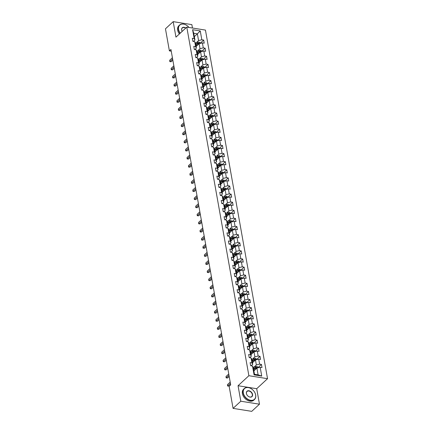 <?xml version="1.0" encoding="UTF-8"?>
<svg xmlns="http://www.w3.org/2000/svg" width="433" height="433" viewBox="0 0 433 433"><rect width="100%" height="100%" fill="white"/><g stroke="black" fill="none" stroke-linecap="round" stroke-linejoin="round"><path stroke-width="0.65" d="M192.463 28.021L191.857 24.621L173.2 21.65L165.46 28.805L169.395 50.899L171.251 51.197M267.54 378.68L205.448 30.088L186.791 27.122L248.883 375.709L267.54 378.68L256.709 388.704L238.053 385.733L240.808 401.223L259.47 404.195L256.709 388.704M259.47 404.195L251.73 411.35L233.073 408.379L240.808 401.223M194.341 36.637L197.372 33.834L193.74 33.254L194.942 40.015L194.163 38.548L192.322 38.256L192.88 41.373L194.72 41.665L195.608 46.656L193.768 46.363L194.325 49.481L196.165 49.773L197.053 54.764L195.213 54.471L195.77 57.589L197.61 57.887L198.498 62.877L196.658 62.579L197.215 65.702L199.056 65.995L199.943 70.985L198.103 70.693L198.655 73.81L200.495 74.103L201.388 79.093L199.548 78.801L200.1 81.918L201.94 82.21L202.833 87.201L200.993 86.909L201.545 90.026L203.386 90.318L204.273 95.309L202.433 95.016L202.99 98.139L204.831 98.432L205.718 103.422L203.878 103.13L204.436 106.247L206.276 106.54L207.163 111.53L205.323 111.238L205.881 114.355L207.721 114.648L208.609 119.638L206.768 119.346L207.326 122.463L209.166 122.756L210.054 127.746L208.213 127.454L208.771 130.577L210.611 130.869L211.499 135.859L209.659 135.561L210.211 138.684L212.056 138.977L212.944 143.967L211.104 143.675L211.656 146.792L213.496 147.085L214.389 152.075L212.549 151.783L213.101 154.9L214.941 155.193L215.829 160.183L213.989 159.891L214.546 163.008L216.386 163.306L217.274 168.296L215.434 167.999L215.991 171.122L217.831 171.414L218.719 176.404L216.879 176.112L217.436 179.23L219.277 179.522L220.164 184.512L218.324 184.22L218.881 187.337L220.722 187.63L221.609 192.62L219.769 192.328L220.327 195.445L222.167 195.743L223.055 200.728L221.214 200.436L221.766 203.559L223.612 203.851L224.5 208.841L222.659 208.549L223.212 211.667L225.052 211.959L225.945 216.949L224.105 216.657L224.657 219.775L226.497 220.067L227.385 225.057L225.544 224.765L226.102 227.882L227.942 228.175L228.83 233.165L226.989 232.873L227.547 235.996L229.387 236.288L230.275 241.278L228.435 240.986L228.992 244.104L230.832 244.396L231.72 249.386L229.88 249.094L230.437 252.212L232.277 252.504L233.165 257.494L231.325 257.202L231.882 260.32L233.723 260.612L234.61 265.602L232.77 265.31L233.322 268.428L235.168 268.725L236.055 273.716L234.215 273.418L234.767 276.541L236.607 276.833L237.501 281.823L235.66 281.531L236.212 284.649L238.053 284.941L238.946 289.931L237.1 289.639L237.657 292.757L239.498 293.049L240.385 298.039L238.545 297.747L239.103 300.865L240.943 301.162L241.831 306.153L239.99 305.855L240.548 308.978L242.388 309.27L243.276 314.261L241.435 313.968L241.993 317.086L243.833 317.378L244.721 322.369L242.881 322.076L243.438 325.194L245.278 325.486L246.166 330.476L244.326 330.184L244.878 333.302L246.723 333.594L247.611 338.584L245.771 338.292L246.323 341.415L248.163 341.707L249.056 346.698L247.216 346.405L247.768 349.523L249.608 349.815L250.501 354.806L248.656 354.513L249.213 357.631L251.053 357.923L251.941 362.914L250.101 362.621L250.658 365.739L252.499 366.031L254.074 374.87L261.738 376.093L258.111 374.837L256.91 368.077L253.879 370.881M194.163 38.548L192.593 29.709L200.257 30.932L201.827 39.766L203.672 40.058L200.268 43.208M261.738 376.093L260.163 367.254L262.003 367.547L261.451 364.429L259.611 364.137L258.718 359.146L260.558 359.439L260.006 356.316L258.165 356.023L257.272 351.033L259.113 351.325L258.561 348.208L256.72 347.916L255.833 342.925L257.673 343.217L257.115 340.1L255.275 339.808L254.388 334.817L256.228 335.11L255.67 331.992L253.83 331.7L252.942 326.709L254.783 327.002L254.225 323.884L252.385 323.586L251.497 318.596L253.337 318.894L252.78 315.771L250.94 315.478L250.052 310.488L251.892 310.78L251.335 307.663L249.495 307.37L248.607 302.38L250.447 302.672L249.895 299.555L248.055 299.263L247.162 294.272L249.002 294.564L248.45 291.447L246.61 291.149L245.717 286.159L247.557 286.457L247.005 283.334L245.165 283.041L244.277 278.051L246.117 278.343L245.56 275.226L243.719 274.933L242.832 269.943L244.672 270.235L244.115 267.118L242.274 266.825L241.387 261.835L243.227 262.127L242.669 259.01L240.829 258.718L239.942 253.727L241.782 254.019L241.224 250.896L239.384 250.604L238.496 245.614L240.337 245.906L239.779 242.789L237.939 242.496L237.051 237.506L238.892 237.798L238.339 234.681L236.494 234.388L235.606 229.398L237.446 229.69L236.894 226.573L235.054 226.28L234.161 221.29L236.001 221.582L235.449 218.465L233.609 218.167L232.721 213.177L234.562 213.474L234.004 210.351L232.164 210.059L231.276 205.069L233.116 205.361L232.559 202.243L230.719 201.951L229.831 196.961L231.671 197.253L231.114 194.136L229.274 193.843L228.386 188.853L230.226 189.145L229.669 186.028L227.828 185.73L226.941 180.74L228.781 181.037L228.223 177.914L226.383 177.622L225.496 172.632L227.336 172.924L226.784 169.806L224.938 169.514L224.05 164.524L225.891 164.816L225.339 161.698L223.498 161.406L222.605 156.416L224.446 156.708L223.893 153.591L222.053 153.298L221.166 148.308L223.006 148.6L222.448 145.477L220.608 145.185L219.72 140.195L221.561 140.487L221.003 137.369L219.163 137.077L218.275 132.087L220.116 132.379L219.558 129.261L217.718 128.969L216.83 123.979L218.67 124.271L218.113 121.153L216.273 120.861L215.385 115.871L217.225 116.163L216.668 113.04L214.828 112.748L213.94 107.757L215.78 108.05L215.228 104.932L213.382 104.64L212.495 99.65L214.335 99.942L213.783 96.824L211.943 96.532L211.05 91.542L212.89 91.834L212.338 88.716L210.498 88.424L209.61 83.434L211.45 83.726L210.893 80.608L209.052 80.311L208.165 75.32L210.005 75.618L209.448 72.495L207.607 72.203L206.72 67.212L208.56 67.505L208.002 64.387L206.162 64.095L205.274 59.105L207.115 59.397L206.557 56.279L204.717 55.987L203.829 50.997L205.67 51.289L205.112 48.171L203.272 47.874L202.384 42.883L204.224 43.181L203.672 40.058M233.073 408.379L229.138 386.29L230.686 384.856L170.943 49.47L169.395 50.899M194.72 41.665L195.499 43.132L196.387 48.123L194.834 49.562M196.1 46.51L199.131 43.711L200.019 48.702L197.627 50.915M196.387 48.123L195.608 46.656M202.384 42.883L199.131 43.711M203.272 47.874L200.019 48.702M196.165 49.773L196.945 51.24L197.832 56.23L196.273 57.67M197.545 54.623L200.576 51.819L201.464 56.81L199.066 59.023M197.832 56.23L197.053 54.764M203.829 50.997L200.576 51.819M204.717 55.987L201.464 56.81M197.61 57.887L198.39 59.348L199.277 64.338L197.719 65.784M198.991 62.731L202.016 59.927L202.909 64.918L200.511 67.131M199.277 64.338L198.498 62.877M205.274 59.105L202.016 59.927M206.162 64.095L202.909 64.918M199.056 65.995L199.835 67.461L200.723 72.452L199.164 73.891M200.436 70.839L203.461 68.035L204.354 73.025L201.957 75.245M200.723 72.452L199.943 70.985M206.72 67.212L203.461 68.035M207.607 72.203L204.354 73.025M200.495 74.103L201.275 75.569L202.168 80.56L200.609 81.999M201.881 78.947L204.906 76.148L205.794 81.139L203.402 83.353M202.168 80.56L201.388 79.093M208.165 75.32L204.906 76.148M209.052 80.311L205.794 81.139M201.94 82.21L202.72 83.677L203.613 88.668L202.054 90.107M203.326 87.06L206.352 84.256L207.239 89.247L204.847 91.46M203.613 88.668L202.833 87.201M209.61 83.434L206.352 84.256M210.498 88.424L207.239 89.247M203.386 90.318L204.165 91.785L205.053 96.776L203.499 98.215M204.766 95.168L207.797 92.364L208.684 97.355L206.292 99.568M205.053 96.776L204.273 95.309M211.05 91.542L207.797 92.364M211.943 96.532L208.684 97.355M204.831 98.432L205.61 99.899L206.498 104.889L204.944 106.329M206.211 103.276L209.242 100.472L210.129 105.463L207.737 107.682M206.498 104.889L205.718 103.422M212.495 99.65L209.242 100.472M213.382 104.64L210.129 105.463M206.276 106.54L207.055 108.006L207.943 112.997L206.389 114.436M207.656 111.384L210.687 108.586L211.575 113.576L209.182 115.79M207.943 112.997L207.163 111.53M213.94 107.757L210.687 108.586M214.828 112.748L211.575 113.576M207.721 114.648L208.5 116.114L209.388 121.105L207.829 122.544M209.101 119.497L212.132 116.694L213.02 121.684L210.622 123.898M209.388 121.105L208.609 119.638M215.385 115.871L212.132 116.694M216.273 120.861L213.02 121.684M209.166 122.756L209.945 124.222L210.833 129.213L209.274 130.652M210.546 127.605L213.577 124.801L214.465 129.792L212.067 132.005M210.833 129.213L210.054 127.746M216.83 123.979L213.577 124.801M217.718 128.969L214.465 129.792M210.611 130.869L211.391 132.336L212.278 137.326L210.719 138.766M211.991 135.713L215.017 132.909L215.91 137.9L213.512 140.119M212.278 137.326L211.499 135.859M218.275 132.087L215.017 132.909M219.163 137.077L215.91 137.9M212.056 138.977L212.83 140.444L213.723 145.434L212.165 146.874M213.437 143.821L216.462 141.023L217.35 146.013L214.957 148.227M213.723 145.434L212.944 143.967M219.72 140.195L216.462 141.023M220.608 145.185L217.35 146.013M213.496 147.085L214.275 148.551L215.169 153.542L213.61 154.982M214.882 151.929L217.907 149.131L218.795 154.121L216.403 156.335M215.169 153.542L214.389 152.075M221.166 148.308L217.907 149.131M222.053 153.298L218.795 154.121M214.941 155.193L215.721 156.659L216.608 161.65L215.055 163.089M216.321 160.042L219.352 157.239L220.24 162.229L217.848 164.443M216.608 161.65L215.829 160.183M222.605 156.416L219.352 157.239M223.498 161.406L220.24 162.229M216.386 163.306L217.166 164.767L218.053 169.758L216.5 171.203M217.767 168.15L220.798 165.346L221.685 170.337L219.293 172.556M218.053 169.758L217.274 168.296M224.05 164.524L220.798 165.346M224.938 169.514L221.685 170.337M217.831 171.414L218.611 172.881L219.499 177.871L217.945 179.311M219.212 176.258L222.243 173.454L223.13 178.445L220.738 180.664M219.499 177.871L218.719 176.404M225.496 172.632L222.243 173.454M226.383 177.622L223.13 178.445M219.277 179.522L220.056 180.989L220.944 185.979L219.385 187.419M220.657 184.366L223.688 181.568L224.575 186.558L222.178 188.772M220.944 185.979L220.164 184.512M226.941 180.74L223.688 181.568M227.828 185.73L224.575 186.558M220.722 187.63L221.501 189.097L222.389 194.087L220.83 195.527M222.102 192.479L225.133 189.676L226.021 194.666L223.623 196.88M222.389 194.087L221.609 192.62M228.386 188.853L225.133 189.676M229.274 193.843L226.021 194.666M222.167 195.743L222.946 197.204L223.834 202.195L222.275 203.64M223.547 200.587L226.573 197.784L227.466 202.774L225.068 204.988M223.834 202.195L223.055 200.728M229.831 196.961L226.573 197.784M230.719 201.951L227.466 202.774M223.612 203.851L224.386 205.318L225.279 210.308L223.72 211.748M224.992 208.695L228.018 205.891L228.905 210.882L226.513 213.101M225.279 210.308L224.5 208.841M231.276 205.069L228.018 205.891M232.164 210.059L228.905 210.882M225.052 211.959L225.831 213.426L226.724 218.416L225.165 219.856M226.437 216.803L229.463 214.005L230.351 218.995L227.958 221.209M226.724 218.416L225.945 216.949M232.721 213.177L229.463 214.005M233.609 218.167L230.351 218.995M226.497 220.067L227.276 221.534L228.164 226.524L226.611 227.964M227.877 224.916L230.908 222.113L231.796 227.103L229.403 229.317M228.164 226.524L227.385 225.057M234.161 221.29L230.908 222.113M235.054 226.28L231.796 227.103M227.942 228.175L228.721 229.642L229.609 234.632L228.056 236.072M229.322 233.024L232.353 230.221L233.241 235.211L230.849 237.425M229.609 234.632L228.83 233.165M235.606 229.398L232.353 230.221M236.494 234.388L233.241 235.211M229.387 236.288L230.167 237.755L231.054 242.745L229.501 244.185M230.767 241.132L233.798 238.329L234.686 243.319L232.294 245.538M231.054 242.745L230.275 241.278M237.051 237.506L233.798 238.329M237.939 242.496L234.686 243.319M230.832 244.396L231.612 245.863L232.499 250.853L230.941 252.293M232.212 249.24L235.243 246.442L236.131 251.432L233.733 253.646M232.499 250.853L231.72 249.386M238.496 245.614L235.243 246.442M239.384 250.604L236.131 251.432M232.277 252.504L233.057 253.971L233.944 258.961L232.386 260.401M233.658 257.354L236.689 254.55L237.576 259.54L235.179 261.754M233.944 258.961L233.165 257.494M239.942 253.727L236.689 254.55M240.829 258.718L237.576 259.54M233.723 260.612L234.502 262.079L235.39 267.069L233.831 268.509M235.103 265.461L238.128 262.658L239.021 267.648L236.624 269.862M235.39 267.069L234.61 265.602M241.387 261.835L238.128 262.658M242.274 266.825L239.021 267.648M235.168 268.725L235.942 270.192L236.835 275.182L235.276 276.622M236.548 273.569L239.573 270.766L240.467 275.756L238.069 277.975M236.835 275.182L236.055 273.716M242.832 269.943L239.573 270.766M243.719 274.933L240.467 275.756M236.607 276.833L237.387 278.3L238.28 283.29L236.721 284.73M237.993 281.677L241.019 278.879L241.906 283.869L239.514 286.083M238.28 283.29L237.501 281.823M244.277 278.051L241.019 278.879M245.165 283.041L241.906 283.869M238.053 284.941L238.832 286.408L239.72 291.398L238.166 292.838M239.433 289.785L242.464 286.987L243.351 291.977L240.959 294.191M239.72 291.398L238.946 289.931M245.717 286.159L242.464 286.987M246.61 291.149L243.351 291.977M239.498 293.049L240.277 294.516L241.165 299.506L239.611 300.946M240.878 297.899L243.909 295.095L244.797 300.085L242.404 302.299M241.165 299.506L240.385 298.039M247.162 294.272L243.909 295.095M248.055 299.263L244.797 300.085M240.943 301.162L241.722 302.624L242.61 307.614L241.057 309.059M242.323 306.007L245.354 303.203L246.242 308.193L243.849 310.407M242.61 307.614L241.831 306.153M248.607 302.38L245.354 303.203M249.495 307.37L246.242 308.193M242.388 309.27L243.167 310.737L244.055 315.727L242.496 317.167M243.768 314.114L246.799 311.311L247.687 316.301L245.289 318.52M244.055 315.727L243.276 314.261M250.052 310.488L246.799 311.311M250.94 315.478L247.687 316.301M243.833 317.378L244.613 318.845L245.5 323.835L243.941 325.275M245.213 322.222L248.244 319.424L249.132 324.414L246.734 326.628M245.5 323.835L244.721 322.369M251.497 318.596L248.244 319.424M252.385 323.586L249.132 324.414M245.278 325.486L246.058 326.953L246.945 331.943L245.387 333.383M246.658 330.336L249.684 327.532L250.577 332.522L248.179 334.736M246.945 331.943L246.166 330.476M252.942 326.709L249.684 327.532M253.83 331.7L250.577 332.522M246.723 333.594L247.497 335.061L248.39 340.051L246.832 341.491M248.104 338.444L251.129 335.64L252.022 340.63L249.625 342.844M248.39 340.051L247.611 338.584M254.388 334.817L251.129 335.64M255.275 339.808L252.022 340.63M248.163 341.707L248.943 343.174L249.836 348.164L248.277 349.604M249.549 346.552L252.574 343.748L253.462 348.738L251.07 350.957M249.836 348.164L249.056 346.698M255.833 342.925L252.574 343.748M256.72 347.916L253.462 348.738M249.608 349.815L250.388 351.282L251.275 356.272L249.722 357.712M250.988 354.659L254.019 351.861L254.907 356.852L252.515 359.065M251.275 356.272L250.501 354.806M257.272 351.033L254.019 351.861M258.165 356.023L254.907 356.852M251.053 357.923L251.833 359.39L252.72 364.38L251.167 365.82M252.434 362.773L255.465 359.969L256.352 364.959L253.96 367.173M252.72 364.38L251.941 362.914M258.718 359.146L255.465 359.969M259.611 364.137L256.352 364.959M252.499 366.031L253.278 367.498L254.48 374.258L254.074 374.87M260.163 367.254L256.91 368.077M173.2 21.65L175.955 37.141L186.791 27.122M238.053 385.733L248.883 375.709M254.48 374.258L258.111 374.837M194.942 40.015L193.389 41.454M196.181 42.807L198.574 40.594L197.372 33.834L200.257 30.932M193.74 33.254L192.593 29.709M201.827 39.766L198.574 40.594M261.451 364.429L258.046 367.574M260.006 356.316L256.607 359.466M258.561 348.208L255.161 351.352M257.115 340.1L253.716 343.245M255.67 331.992L252.271 335.137M254.225 323.884L250.826 327.029M252.78 315.771L249.381 318.915M251.335 307.663L247.936 310.807M249.895 299.555L246.491 302.699M248.45 291.447L245.051 294.592M247.005 283.334L243.606 286.484M245.56 275.226L242.161 278.37M244.115 267.118L240.716 270.262M242.669 259.01L239.27 262.154M241.224 250.896L237.825 254.047M239.779 242.789L236.38 245.933M238.339 234.681L234.935 237.825M236.894 226.573L233.495 229.717M235.449 218.465L232.05 221.609M234.004 210.351L230.605 213.496M232.559 202.243L229.16 205.388M231.114 194.136L227.715 197.28M229.669 186.028L226.27 189.172M228.223 177.914L224.824 181.059M226.784 169.806L223.379 172.951M225.339 161.698L221.94 164.843M223.893 153.591L220.494 156.735M222.448 145.477L219.049 148.627M221.003 137.369L217.604 140.514M219.558 129.261L216.159 132.406M218.113 121.153L214.714 124.298M216.668 113.04L213.269 116.19M215.228 104.932L211.824 108.077M213.783 96.824L210.384 99.969M212.338 88.716L208.939 91.861M210.893 80.608L207.494 83.753M209.448 72.495L206.048 75.64M208.002 64.387L204.603 67.532M206.557 56.279L203.158 59.424M205.112 48.171L201.713 51.316M230.426 383.4L227.682 385.938L227.449 384.639L230.194 382.101M230.632 384.574L228.943 386.139L227.59 385.982L227.449 384.639M228.943 386.139L227.59 385.982M258.084 367.779L257.976 367.157L256.872 366.475A1.586 0.747 169.9 0 0 255.41 366.643L253.245 367.433M255.502 369.376L253.727 370.026M254.766 370.058L253.798 370.41M253.554 369.04L255.697 368.256A1.586 0.747 -10.1 0 1 256.742 368.061L256.634 367.438A1.586 0.747 169.9 0 0 255.589 367.633L253.44 368.413M253.511 368.802L255.914 367.926A0.806 0.379 -10.1 0 1 256.19 367.85L256.634 367.438M243.324 392.953A7.307 5.191 47.2 0 0 250.604 400.276A7.307 5.191 47.2 0 0 255.627 394.912A7.307 5.191 47.2 0 0 248.347 387.595A7.307 5.191 47.2 0 0 243.324 392.953M255.686 395.026A7.485 5.315 -132.8 0 1 254.469 399.513A7.485 5.315 -132.8 0 1 247.882 399.551A7.485 5.315 -132.8 0 1 243.081 393.018A7.485 5.315 -132.8 0 1 244.299 388.525A7.485 5.315 -132.8 0 1 250.886 388.488A7.485 5.315 -132.8 0 1 255.686 395.026M246.399 393.445A3.653 2.593 -132.8 0 1 248.91 390.761A3.653 2.593 -132.8 0 1 252.553 394.425A3.653 2.593 -132.8 0 1 250.041 397.104A3.653 2.593 -132.8 0 1 246.399 393.445M252.309 394.485A3.475 2.468 47.2 0 0 250.079 391.454A3.475 2.468 47.2 0 0 247.026 391.47A3.475 2.468 47.2 0 0 246.458 393.554A3.475 2.468 47.2 0 0 248.688 396.585A3.475 2.468 47.2 0 0 251.741 396.568A3.475 2.468 47.2 0 0 252.309 394.485M254.469 399.513L253.787 400.146A7.485 5.315 -132.8 0 1 247.2 400.179A7.485 5.315 -132.8 0 1 242.399 393.646A7.485 5.315 -132.8 0 1 243.622 389.153L244.299 388.525M180.052 33.352A7.485 5.315 -132.8 0 1 178.336 29.558A7.485 5.315 -132.8 0 1 179.56 25.065A7.485 5.315 -132.8 0 1 188.994 27.468A7.307 5.191 47.2 0 0 181.725 24.151A7.307 5.191 47.2 0 0 178.585 29.498A7.307 5.191 47.2 0 0 180.242 33.179M185.638 28.183A3.475 2.468 47.2 0 0 182.282 28.015A3.475 2.468 47.2 0 0 181.719 30.099A3.475 2.468 47.2 0 0 182.196 31.371A3.653 2.593 -132.8 0 1 181.66 29.985A3.653 2.593 -132.8 0 1 182.726 27.474A3.653 2.593 -132.8 0 1 185.827 28.004M179.37 33.98A7.485 5.315 -132.8 0 1 177.66 30.191A7.485 5.315 -132.8 0 1 178.878 25.699L179.56 25.065M228.981 375.292L226.237 377.83L226.004 376.531L228.748 373.993M229.192 376.461L227.498 378.031L226.145 377.868L226.004 376.531M227.498 378.031L226.145 377.868M227.536 367.179L224.792 369.717L224.559 368.418L227.303 365.88M227.747 368.353L226.053 369.917L224.7 369.76L224.559 368.418M226.053 369.917L224.7 369.76M256.639 359.671L256.531 359.049L255.427 358.367A1.586 0.747 169.9 0 0 253.965 358.535L251.8 359.325M254.057 361.268L252.282 361.918M253.327 361.95L252.352 362.302M252.109 360.927L254.252 360.148A1.586 0.747 -10.1 0 1 255.297 359.953L255.189 359.33A1.586 0.747 169.9 0 0 254.144 359.52L251.995 360.305M252.066 360.689L254.469 359.812A0.806 0.379 -10.1 0 1 254.745 359.742L255.189 359.33M255.194 351.564L255.086 350.936L253.982 350.259A1.586 0.747 169.9 0 0 252.52 350.427L250.355 351.217M252.612 353.16L250.837 353.81M251.882 353.837L250.907 354.194M250.664 352.819L252.807 352.034A1.586 0.747 -10.1 0 1 253.857 351.845L253.743 351.217A1.586 0.747 169.9 0 0 252.699 351.412L250.55 352.197M250.62 352.581L253.024 351.704A0.806 0.379 -10.1 0 1 253.3 351.634L253.743 351.217M226.091 359.071L223.347 361.609L223.114 360.31L225.858 357.772M226.302 360.245L224.608 361.809L223.255 361.652L223.114 360.31M224.608 361.809L223.255 361.652M224.646 350.963L221.902 353.501L221.674 352.202L224.418 349.664M224.857 352.137L223.163 353.701L221.81 353.545L221.674 352.202M223.163 353.701L221.81 353.545M223.201 342.855L220.457 345.393L220.229 344.094L222.973 341.556M223.412 344.029L221.718 345.594L220.365 345.437L220.229 344.094M221.718 345.594L220.365 345.437M253.754 343.45L253.641 342.828L252.542 342.146A1.586 0.747 169.9 0 0 251.075 342.319L248.91 343.109M251.167 345.052L249.397 345.696M250.436 345.729L249.462 346.086M249.219 344.711L251.362 343.926A1.586 0.747 -10.1 0 1 252.412 343.732L252.298 343.109A1.586 0.747 169.9 0 0 251.254 343.304L249.105 344.089M249.175 344.473L251.578 343.596A0.806 0.379 -10.1 0 1 251.854 343.521L252.298 343.109M252.309 335.342L252.195 334.72L251.097 334.038A1.586 0.747 169.9 0 0 249.635 334.206L247.465 334.996M249.722 336.944L247.952 337.588M248.991 337.621L248.017 337.973M247.773 336.603L249.922 335.819A1.586 0.747 -10.1 0 1 250.967 335.624L250.853 335.001A1.586 0.747 169.9 0 0 249.809 335.196L247.665 335.976M247.73 336.365L250.139 335.488A0.806 0.379 -10.1 0 1 250.409 335.413L250.853 335.001M250.864 327.234L250.75 326.612L249.652 325.93A1.586 0.747 169.9 0 0 248.19 326.098L246.02 326.888M248.282 328.831L246.507 329.481M247.546 329.513L246.572 329.865M246.328 328.49L248.477 327.711A1.586 0.747 -10.1 0 1 249.522 327.516L249.408 326.893A1.586 0.747 169.9 0 0 248.363 327.088L246.22 327.868M246.285 328.252L248.694 327.375A0.806 0.379 -10.1 0 1 248.964 327.305L249.408 326.893M221.761 334.741L219.017 337.28L218.784 335.981L221.528 333.442M221.967 335.916L220.278 337.486L218.919 337.323L218.784 335.981M220.278 337.486L218.919 337.323M249.419 319.126L249.305 318.499L248.206 317.822A1.586 0.747 169.9 0 0 246.745 317.99L244.575 318.78M246.837 320.723L245.062 321.373M246.101 321.4L245.132 321.757M244.883 320.382L247.032 319.603A1.586 0.747 -10.1 0 1 248.077 319.408L247.968 318.785A1.586 0.747 169.9 0 0 246.918 318.975L244.775 319.76M244.845 320.144L247.248 319.267A0.806 0.379 -10.1 0 1 247.519 319.197L247.968 318.785M220.316 326.634L217.572 329.172L217.339 327.873L220.083 325.335M220.521 327.808L218.833 329.372L217.474 329.215L217.339 327.873M218.833 329.372L217.474 329.215M247.974 311.013L247.865 310.391L246.761 309.709A1.586 0.747 169.9 0 0 245.3 309.882L243.13 310.672M245.392 312.615L243.617 313.259M244.656 313.292L243.687 313.649M243.438 312.274L245.587 311.489A1.586 0.747 -10.1 0 1 246.631 311.3L246.523 310.672A1.586 0.747 169.9 0 0 245.473 310.867L243.33 311.652M243.4 312.036L245.803 311.159A0.806 0.379 -10.1 0 1 246.074 311.083L246.523 310.672M218.871 318.526L216.127 321.064L215.894 319.765L218.638 317.227M219.076 319.7L217.388 321.264L216.035 321.107L215.894 319.765M217.388 321.264L216.035 321.107M246.529 302.905L246.42 302.283L245.316 301.601A1.586 0.747 169.9 0 0 243.855 301.769L241.69 302.559M243.947 304.507L242.171 305.151M243.211 305.184L242.242 305.541M241.998 304.166L244.142 303.381A1.586 0.747 -10.1 0 1 245.186 303.187L245.078 302.564A1.586 0.747 169.9 0 0 244.033 302.759L241.885 303.538M241.955 303.928L244.358 303.051A0.806 0.379 -10.1 0 1 244.634 302.976L245.078 302.564M217.426 310.418L214.681 312.956L214.449 311.657L217.193 309.119M217.637 311.592L215.943 313.156L214.589 312.999L214.449 311.657M215.943 313.156L214.589 312.999M245.083 294.797L244.975 294.175L243.871 293.493A1.586 0.747 169.9 0 0 242.41 293.661L240.245 294.451M242.502 296.394L240.726 297.043M241.771 297.076L240.797 297.428M240.553 296.058L242.696 295.274A1.586 0.747 -10.1 0 1 243.741 295.079L243.633 294.456A1.586 0.747 169.9 0 0 242.588 294.651L240.439 295.43M240.51 295.82L242.913 294.938A0.806 0.379 -10.1 0 1 243.189 294.868L243.633 294.456M215.98 302.31L213.236 304.848L213.004 303.544L215.748 301.005M216.191 303.479L214.497 305.048L213.144 304.886L213.004 303.544M214.497 305.048L213.144 304.886M243.638 286.689L243.53 286.061L242.426 285.385A1.586 0.747 169.9 0 0 240.964 285.553L238.799 286.343M241.057 288.286L239.281 288.935M240.326 288.963L239.352 289.32M239.108 287.945L241.251 287.166A1.586 0.747 -10.1 0 1 242.301 286.971L242.188 286.348A1.586 0.747 169.9 0 0 241.143 286.538L238.994 287.323M239.065 287.707L241.468 286.83A0.806 0.379 -10.1 0 1 241.744 286.76L242.188 286.348M214.535 294.196L211.791 296.735L211.558 295.436L214.303 292.897M214.746 295.371L213.052 296.935L211.699 296.778L211.558 295.436M213.052 296.935L211.699 296.778M242.199 278.576L242.085 277.954L240.986 277.277A1.586 0.747 169.9 0 0 239.519 277.445L237.354 278.235M239.611 280.178L237.836 280.828M238.881 280.855L237.906 281.212M237.663 279.837L239.806 279.052A1.586 0.747 -10.1 0 1 240.856 278.863L240.743 278.235A1.586 0.747 169.9 0 0 239.698 278.43L237.549 279.215M237.62 279.599L240.023 278.722A0.806 0.379 -10.1 0 1 240.299 278.646L240.743 278.235M213.09 286.089L210.346 288.627L210.119 287.328L212.857 284.79M213.301 287.263L211.607 288.827L210.254 288.67L210.119 287.328M211.607 288.827L210.254 288.67M240.753 270.468L240.64 269.846L239.541 269.164A1.586 0.747 169.9 0 0 238.08 269.331L235.909 270.127M238.166 272.07L236.396 272.714M237.436 272.747L236.461 273.104M236.218 271.729L238.367 270.944A1.586 0.747 -10.1 0 1 239.411 270.749L239.297 270.127A1.586 0.747 169.9 0 0 238.253 270.322L236.109 271.107M236.174 271.491L238.583 270.614A0.806 0.379 -10.1 0 1 238.854 270.538L239.297 270.127M211.645 277.981L208.901 280.519L208.674 279.22L211.418 276.682M211.856 279.155L210.162 280.719L208.809 280.562L208.674 279.22M210.162 280.719L208.809 280.562M239.308 262.36L239.195 261.738L238.096 261.056A1.586 0.747 169.9 0 0 236.635 261.223L234.464 262.014M236.727 263.957L234.951 264.606M235.99 264.639L235.016 264.991M234.773 263.621L236.921 262.836A1.586 0.747 -10.1 0 1 237.966 262.642L237.852 262.019A1.586 0.747 169.9 0 0 236.808 262.214L234.664 262.993M234.729 263.383L237.138 262.501A0.806 0.379 -10.1 0 1 237.408 262.43L237.852 262.019M210.205 269.873L207.461 272.411L207.228 271.112L209.973 268.574M210.411 271.042L208.717 272.611L207.364 272.449L207.228 271.112M208.717 272.611L207.364 272.449M237.863 254.252L237.749 253.624L236.651 252.948A1.586 0.747 169.9 0 0 235.189 253.116L233.019 253.906M235.281 255.849L233.506 256.498M234.545 256.531L233.576 256.883M233.327 255.508L235.476 254.728A1.586 0.747 -10.1 0 1 236.521 254.534L236.413 253.911A1.586 0.747 169.9 0 0 235.363 254.101L233.219 254.885M233.29 255.27L235.693 254.393A0.806 0.379 -10.1 0 1 235.963 254.323L236.413 253.911M208.76 261.759L206.016 264.298L205.783 262.999L208.527 260.46M208.966 262.934L207.277 264.498L205.919 264.341L205.783 262.999M207.277 264.498L205.919 264.341M236.418 246.144L236.31 245.516L235.206 244.84A1.586 0.747 169.9 0 0 233.744 245.008L231.574 245.798M233.836 247.741L232.061 248.39M233.1 248.418L232.131 248.775M231.882 247.4L234.031 246.615A1.586 0.747 -10.1 0 1 235.076 246.426L234.967 245.798A1.586 0.747 169.9 0 0 233.917 245.993L231.774 246.778M231.844 247.162L234.248 246.285A0.806 0.379 -10.1 0 1 234.518 246.215L234.967 245.798M207.315 253.651L204.571 256.19L204.338 254.891L207.082 252.352M207.521 254.826L205.832 256.39L204.479 256.233L204.338 254.891M205.832 256.39L204.479 256.233M234.973 238.031L234.865 237.408L233.76 236.727A1.586 0.747 169.9 0 0 232.299 236.894L230.134 237.69M232.391 239.633L230.616 240.277M231.655 240.31L230.686 240.667M230.443 239.292L232.586 238.507A1.586 0.747 -10.1 0 1 233.631 238.312L233.522 237.69A1.586 0.747 169.9 0 0 232.478 237.885L230.329 238.67M230.399 239.054L232.802 238.177A0.806 0.379 -10.1 0 1 233.078 238.101L233.522 237.69M205.87 245.543L203.126 248.082L202.893 246.783L205.637 244.244M206.081 246.718L204.387 248.282L203.034 248.125L202.893 246.783M204.387 248.282L203.034 248.125M233.528 229.923L233.419 229.301L232.315 228.619A1.586 0.747 169.9 0 0 230.854 228.786L228.689 229.577M230.946 231.52L229.171 232.169M230.215 232.202L229.241 232.553M228.997 231.184L231.141 230.399A1.586 0.747 -10.1 0 1 232.185 230.204L232.077 229.582A1.586 0.747 169.9 0 0 231.033 229.777L228.884 230.556M228.954 230.946L231.357 230.069A0.806 0.379 -10.1 0 1 231.633 229.993L232.077 229.582M204.425 237.436L201.681 239.974L201.448 238.675L204.192 236.137M204.636 238.61L202.942 240.174L201.589 240.017L201.448 238.675M202.942 240.174L201.589 240.017M232.083 221.815L231.974 221.193L230.87 220.511A1.586 0.747 169.9 0 0 229.409 220.678L227.244 221.469M229.501 223.412L227.726 224.061M228.77 224.094L227.796 224.446M227.552 223.071L229.696 222.291A1.586 0.747 -10.1 0 1 230.746 222.097L230.632 221.474A1.586 0.747 169.9 0 0 229.587 221.664L227.439 222.448M227.509 222.833L229.912 221.956A0.806 0.379 -10.1 0 1 230.188 221.885L230.632 221.474M202.98 229.322L200.235 231.861L200.003 230.562L202.747 228.023M203.191 230.497L201.497 232.066L200.143 231.904L200.003 230.562M201.497 232.066L200.143 231.904M230.643 213.707L230.529 213.079L229.43 212.403A1.586 0.747 169.9 0 0 227.964 212.571L225.799 213.361M228.056 215.304L226.28 215.953M227.325 215.98L226.351 216.338M226.107 214.963L228.251 214.183A1.586 0.747 -10.1 0 1 229.301 213.989L229.187 213.366A1.586 0.747 169.9 0 0 228.142 213.556L225.994 214.34M226.064 214.725L228.467 213.848A0.806 0.379 -10.1 0 1 228.743 213.778L229.187 213.366M201.534 221.214L198.79 223.753L198.563 222.454L201.302 219.915M201.746 222.389L200.051 223.953L198.698 223.796L198.563 222.454M200.051 223.953L198.698 223.796M229.198 205.594L229.084 204.971L227.985 204.289A1.586 0.747 169.9 0 0 226.524 204.463L224.354 205.253M226.611 207.196L224.841 207.84M225.88 207.872L224.906 208.23M224.662 206.855L226.811 206.07A1.586 0.747 -10.1 0 1 227.855 205.881L227.742 205.253A1.586 0.747 169.9 0 0 226.697 205.448L224.554 206.232M224.619 206.617L227.027 205.74A0.806 0.379 -10.1 0 1 227.298 205.664L227.742 205.253M200.089 213.106L197.345 215.645L197.118 214.346L199.862 211.807M200.3 214.281L198.606 215.845L197.253 215.688L197.118 214.346M198.606 215.845L197.253 215.688M227.753 197.486L227.639 196.863L226.54 196.181A1.586 0.747 169.9 0 0 225.079 196.349L222.908 197.139M225.171 199.088L223.396 199.732M224.435 199.765L223.46 200.116M223.217 198.747L225.366 197.962A1.586 0.747 -10.1 0 1 226.41 197.767L226.297 197.145A1.586 0.747 169.9 0 0 225.252 197.34L223.109 198.119M223.174 198.509L225.582 197.632A0.806 0.379 -10.1 0 1 225.853 197.556L226.297 197.145M198.65 204.998L195.905 207.537L195.673 206.238L198.417 203.699M198.855 206.173L197.161 207.737L195.808 207.58L195.673 206.238M197.161 207.737L195.808 207.58M226.307 189.378L226.194 188.756L225.095 188.074A1.586 0.747 169.9 0 0 223.634 188.241L221.463 189.032M223.726 190.975L221.95 191.624M222.99 191.657L222.021 192.008M221.772 190.634L223.921 189.854A1.586 0.747 -10.1 0 1 224.965 189.659L224.857 189.037A1.586 0.747 169.9 0 0 223.807 189.232L221.664 190.011M221.734 190.401L224.137 189.519A0.806 0.379 -10.1 0 1 224.408 189.448L224.857 189.037M197.204 196.891L194.46 199.429L194.228 198.125L196.972 195.586M197.41 198.06L195.721 199.629L194.363 199.467L194.228 198.125M195.721 199.629L194.363 199.467M224.862 181.27L224.754 180.642L223.65 179.966A1.586 0.747 169.9 0 0 222.189 180.133L220.018 180.924M222.281 182.867L220.505 183.516M221.544 183.543L220.576 183.901M220.327 182.526L222.475 181.746A1.586 0.747 -10.1 0 1 223.52 181.551L223.412 180.929A1.586 0.747 169.9 0 0 222.362 181.118L220.218 181.903M220.289 182.288L222.692 181.411A0.806 0.379 -10.1 0 1 222.963 181.34L223.412 180.929M195.759 188.777L193.015 191.316L192.782 190.017L195.527 187.478M195.965 189.952L194.276 191.516L192.923 191.359L192.782 190.017M194.276 191.516L192.923 191.359M223.417 173.157L223.309 172.534L222.205 171.852A1.586 0.747 169.9 0 0 220.743 172.025L218.578 172.816M220.835 174.759L219.06 175.403M220.099 175.435L219.13 175.793M218.887 174.418L221.03 173.633A1.586 0.747 -10.1 0 1 222.075 173.444L221.967 172.816A1.586 0.747 169.9 0 0 220.922 173.011L218.773 173.795M218.844 174.18L221.247 173.303A0.806 0.379 -10.1 0 1 221.517 173.227L221.967 172.816M194.314 180.669L191.57 183.208L191.337 181.909L194.081 179.37M194.52 181.844L192.831 183.408L191.478 183.251L191.337 181.909M192.831 183.408L191.478 183.251M221.972 165.049L221.864 164.426L220.76 163.744A1.586 0.747 169.9 0 0 219.298 163.912L217.133 164.708M219.39 166.651L217.615 167.295M218.66 167.327L217.685 167.685M217.442 166.31L219.585 165.525A1.586 0.747 -10.1 0 1 220.63 165.33L220.521 164.708A1.586 0.747 169.9 0 0 219.477 164.903L217.328 165.687M217.398 166.072L219.802 165.195A0.806 0.379 -10.1 0 1 220.078 165.119L220.521 164.708M192.869 172.561L190.125 175.1L189.892 173.801L192.636 171.262M193.08 173.736L191.386 175.3L190.033 175.143L189.892 173.801M191.386 175.3L190.033 175.143M220.527 156.941L220.419 156.318L219.315 155.636A1.586 0.747 169.9 0 0 217.853 155.804L215.688 156.594M217.945 158.538L216.17 159.187M217.214 159.22L216.24 159.571M215.997 158.202L218.14 157.417A1.586 0.747 -10.1 0 1 219.19 157.222L219.076 156.6A1.586 0.747 169.9 0 0 218.032 156.795L215.883 157.574M215.953 157.964L218.356 157.082A0.806 0.379 -10.1 0 1 218.633 157.011L219.076 156.6M191.424 164.453L188.68 166.992L188.447 165.687L191.191 163.149M191.635 165.623L189.941 167.192L188.588 167.03L188.447 165.687M189.941 167.192L188.588 167.03M219.087 148.833L218.974 148.205L217.875 147.529A1.586 0.747 169.9 0 0 216.408 147.696L214.243 148.487M216.5 150.43L214.725 151.079M215.769 151.112L214.795 151.463M214.552 150.089L216.695 149.309A1.586 0.747 -10.1 0 1 217.745 149.114L217.631 148.492A1.586 0.747 169.9 0 0 216.587 148.681L214.438 149.466M214.508 149.85L216.911 148.974A0.806 0.379 -10.1 0 1 217.187 148.903L217.631 148.492M189.979 156.34L187.235 158.879L187.007 157.58L189.746 155.041M190.19 157.515L188.496 159.079L187.143 158.922L187.007 157.58M188.496 159.079L187.143 158.922M217.642 140.725L217.528 140.097L216.43 139.421A1.586 0.747 169.9 0 0 214.968 139.588L212.798 140.379M215.055 142.322L213.285 142.971M214.324 142.998L213.35 143.355M213.106 141.981L215.255 141.196A1.586 0.747 -10.1 0 1 216.3 141.006L216.186 140.379A1.586 0.747 169.9 0 0 215.141 140.573L212.998 141.358M213.063 141.743L215.472 140.866A0.806 0.379 -10.1 0 1 215.742 140.795L216.186 140.379M188.534 148.232L185.789 150.771L185.562 149.472L188.306 146.933M188.745 149.407L187.051 150.971L185.697 150.814L185.562 149.472M187.051 150.971L185.697 150.814M216.197 132.612L216.083 131.989L214.984 131.307A1.586 0.747 169.9 0 0 213.523 131.475L211.353 132.271M213.615 134.214L211.84 134.858M212.879 134.89L211.905 135.248M211.661 133.873L213.81 133.088A1.586 0.747 -10.1 0 1 214.855 132.893L214.741 132.271A1.586 0.747 169.9 0 0 213.696 132.466L211.553 133.25M211.618 133.635L214.026 132.758A0.806 0.379 -10.1 0 1 214.297 132.682L214.741 132.271M187.088 140.124L184.35 142.663L184.117 141.364L186.861 138.825M187.3 141.299L185.605 142.863L184.252 142.706L184.117 141.364M185.605 142.863L184.252 142.706M214.752 124.504L214.638 123.881L213.539 123.199A1.586 0.747 169.9 0 0 212.078 123.367L209.908 124.157M212.17 126.1L210.395 126.75M211.434 126.782L210.465 127.134M210.216 125.765L212.365 124.98A1.586 0.747 -10.1 0 1 213.409 124.785L213.301 124.163A1.586 0.747 169.9 0 0 212.251 124.358L210.108 125.137M210.178 125.527L212.581 124.65A0.806 0.379 -10.1 0 1 212.852 124.574L213.301 124.163M185.649 132.016L182.905 134.555L182.672 133.256L185.416 130.717M185.854 133.185L184.166 134.755L182.807 134.598L182.672 133.256M184.166 134.755L182.807 134.598M213.307 116.396L213.198 115.773L212.094 115.091A1.586 0.747 169.9 0 0 210.633 115.259L208.462 116.049M210.725 117.993L208.95 118.642M209.989 118.674L209.02 119.026M208.771 117.652L210.92 116.872A1.586 0.747 -10.1 0 1 211.964 116.677L211.856 116.055A1.586 0.747 169.9 0 0 210.806 116.244L208.663 117.029M208.733 117.413L211.136 116.537A0.806 0.379 -10.1 0 1 211.407 116.466L211.856 116.055M184.204 123.903L181.459 126.441L181.227 125.142L183.971 122.604M184.409 125.077L182.721 126.642L181.367 126.485L181.227 125.142M182.721 126.642L181.367 126.485M211.861 108.288L211.753 107.66L210.649 106.983A1.586 0.747 169.9 0 0 209.188 107.151L207.023 107.941M209.28 109.885L207.504 110.534M208.544 110.561L207.575 110.918M207.331 109.544L209.475 108.759A1.586 0.747 -10.1 0 1 210.519 108.569L210.411 107.941A1.586 0.747 169.9 0 0 209.366 108.136L207.218 108.921M207.288 109.305L209.691 108.429A0.806 0.379 -10.1 0 1 209.962 108.358L210.411 107.941M182.758 115.795L180.014 118.333L179.782 117.034L182.526 114.496M182.964 116.97L181.275 118.534L179.922 118.377L179.782 117.034M181.275 118.534L179.922 118.377M210.416 100.175L210.308 99.552L209.204 98.87A1.586 0.747 169.9 0 0 207.743 99.043L205.578 99.834M207.835 101.777L206.059 102.421M207.104 102.453L206.13 102.81M205.886 101.436L208.029 100.651A1.586 0.747 -10.1 0 1 209.074 100.456L208.966 99.834A1.586 0.747 169.9 0 0 207.921 100.028L205.772 100.813M205.843 101.198L208.246 100.321A0.806 0.379 -10.1 0 1 208.522 100.245L208.966 99.834M181.313 107.687L178.569 110.226L178.336 108.927L181.081 106.388M181.524 108.862L179.83 110.426L178.477 110.269L178.336 108.927M179.83 110.426L178.477 110.269M208.971 92.067L208.863 91.444L207.759 90.762A1.586 0.747 169.9 0 0 206.297 90.93L204.132 91.72M206.389 93.669L204.614 94.313M205.659 94.345L204.685 94.697M204.441 93.328L206.584 92.543A1.586 0.747 -10.1 0 1 207.634 92.348L207.521 91.726A1.586 0.747 169.9 0 0 206.476 91.92L204.327 92.7M204.398 93.09L206.801 92.213A0.806 0.379 -10.1 0 1 207.077 92.137L207.521 91.726M179.868 99.579L177.124 102.118L176.891 100.819L179.635 98.28M180.079 100.754L178.385 102.318L177.032 102.161L176.891 100.819M178.385 102.318L177.032 102.161M207.531 83.959L207.418 83.336L206.319 82.654A1.586 0.747 169.9 0 0 204.852 82.822L202.687 83.612M204.944 85.555L203.169 86.205M204.214 86.237L203.239 86.589M202.996 85.214L205.139 84.435A1.586 0.747 -10.1 0 1 206.189 84.24L206.076 83.618A1.586 0.747 169.9 0 0 205.031 83.813L202.882 84.592M202.953 84.976L205.356 84.099A0.806 0.379 -10.1 0 1 205.632 84.029L206.076 83.618M178.423 91.466L175.679 94.004L175.452 92.705L178.19 90.167M178.634 92.64L176.94 94.21L175.587 94.048L175.452 92.705M176.94 94.21L175.587 94.048M206.086 75.851L205.973 75.223L204.874 74.546A1.586 0.747 169.9 0 0 203.413 74.714L201.242 75.504M203.499 77.447L201.729 78.097M202.768 78.124L201.794 78.481M201.551 77.106L203.699 76.327A1.586 0.747 -10.1 0 1 204.744 76.132L204.63 75.51A1.586 0.747 169.9 0 0 203.586 75.699L201.442 76.484M201.507 76.868L203.916 75.992A0.806 0.379 -10.1 0 1 204.187 75.921L204.63 75.51M176.978 83.358L174.234 85.896L174.006 84.597L176.751 82.059M177.189 84.532L175.495 86.097L174.142 85.94L174.006 84.597M175.495 86.097L174.142 85.94M204.641 67.737L204.528 67.115L203.429 66.433A1.586 0.747 169.9 0 0 201.967 66.606L199.797 67.396M202.059 69.34L200.284 69.984M201.323 70.016L200.349 70.373M200.106 68.999L202.254 68.214A1.586 0.747 -10.1 0 1 203.299 68.024L203.185 67.396A1.586 0.747 169.9 0 0 202.141 67.591L199.997 68.376M200.062 68.76L202.471 67.884A0.806 0.379 -10.1 0 1 202.741 67.808L203.185 67.396M175.533 75.25L172.794 77.788L172.561 76.489L175.305 73.951M175.744 76.424L174.05 77.989L172.697 77.832L172.561 76.489M174.05 77.989L172.697 77.832M203.196 59.63L203.082 59.007L201.984 58.325A1.586 0.747 169.9 0 0 200.522 58.493L198.352 59.283M200.614 61.232L198.839 61.876M199.878 61.908L198.909 62.265M198.66 60.891L200.809 60.106A1.586 0.747 -10.1 0 1 201.854 59.911L201.746 59.289A1.586 0.747 169.9 0 0 200.696 59.483L198.552 60.268M198.623 60.652L201.026 59.776A0.806 0.379 -10.1 0 1 201.296 59.7L201.746 59.289M174.093 67.142L171.349 69.681L171.116 68.382L173.86 65.843M174.299 68.317L172.61 69.881L171.251 69.724L171.116 68.382M172.61 69.881L171.251 69.724M201.751 51.522L201.643 50.899L200.539 50.217A1.586 0.747 169.9 0 0 199.077 50.385L196.907 51.175M199.169 53.118L197.394 53.768M198.433 53.8L197.464 54.152M197.215 52.783L199.364 51.998A1.586 0.747 -10.1 0 1 200.409 51.803L200.3 51.181A1.586 0.747 169.9 0 0 199.25 51.375L197.107 52.155M197.177 52.545L199.581 51.662A0.806 0.379 -10.1 0 1 199.851 51.592L200.3 51.181M172.648 59.034L169.904 61.573L169.671 60.268L172.415 57.73M172.854 60.203L171.165 61.773L169.812 61.61L169.671 60.268M171.165 61.773L169.812 61.61M200.306 43.414L200.198 42.786L199.093 42.109A1.586 0.747 169.9 0 0 197.632 42.277L195.467 43.067M197.724 45.01L195.949 45.66M196.988 45.687L196.019 46.044M195.776 44.669L197.919 43.89A1.586 0.747 -10.1 0 1 198.964 43.695L198.855 43.073A1.586 0.747 169.9 0 0 197.811 43.262L195.662 44.047M195.732 44.431L198.135 43.554A0.806 0.379 -10.1 0 1 198.406 43.484L198.855 43.073M257.17 368.012L256.899 366.491M255.589 367.633L255.41 366.643M255.843 369.062L255.697 368.256M255.724 359.904L255.454 358.383M254.144 359.52L253.965 358.535M254.398 360.954L254.252 360.148M254.285 351.791L254.014 350.275M252.699 351.412L252.52 350.427M252.953 352.846L252.807 352.034M252.84 343.683L252.569 342.162M251.254 343.304L251.075 342.319M251.508 344.738L251.362 343.926M251.394 335.575L251.124 334.054M249.809 335.196L249.635 334.206M250.063 336.625L249.922 335.819M249.949 327.467L249.679 325.946M248.363 327.088L248.19 326.098M248.618 328.517L248.477 327.711M248.504 319.354L248.233 317.838M246.918 318.975L246.745 317.99M247.173 320.409L247.032 319.603M247.059 311.246L246.788 309.73M245.473 310.867L245.3 309.882M245.733 312.301L245.587 311.489M245.614 303.138L245.343 301.617M244.033 302.759L243.855 301.769M244.288 304.193L244.142 303.381M244.169 295.03L243.898 293.509M242.588 294.651L242.41 293.661M242.843 296.08L242.696 295.274M242.729 286.917L242.458 285.401M241.143 286.538L240.964 285.553M241.398 287.972L241.251 287.166M241.284 278.809L241.013 277.293M239.698 278.43L239.519 277.445M239.952 279.864L239.806 279.052M239.839 270.701L239.568 269.18M238.253 270.322L238.08 269.331M238.507 271.756L238.367 270.944M238.394 262.593L238.123 261.072M236.808 262.214L236.635 261.223M237.062 263.643L236.921 262.836M236.948 254.485L236.678 252.964M235.363 254.101L235.189 253.116M235.617 255.535L235.476 254.728M235.503 246.372L235.233 244.856M233.917 245.993L233.744 245.008M234.177 247.427L234.031 246.615M234.058 238.264L233.788 236.743M232.478 237.885L232.299 236.894M232.732 239.319L232.586 238.507M232.613 230.156L232.342 228.635M231.033 229.777L230.854 228.786M231.287 231.206L231.141 230.399M231.173 222.048L230.903 220.527M229.587 221.664L229.409 220.678M229.842 223.098L229.696 222.291M229.728 213.934L229.458 212.419M228.142 213.556L227.964 212.571M228.397 214.99L228.251 214.183M228.283 205.827L228.012 204.311M226.697 205.448L226.524 204.463M226.952 206.882L226.811 206.07M226.838 197.719L226.567 196.198M225.252 197.34L225.079 196.349M225.506 198.774L225.366 197.962M225.393 189.611L225.122 188.09M223.807 189.232L223.634 188.241M224.061 190.661L223.921 189.854M223.948 181.497L223.677 179.982M222.362 181.118L222.189 180.133M222.622 182.553L222.475 181.746M222.502 173.389L222.232 171.874M220.922 173.011L220.743 172.025M221.176 174.445L221.03 173.633M221.057 165.282L220.787 163.761M219.477 164.903L219.298 163.912M219.731 166.337L219.585 165.525M219.618 157.174L219.347 155.653M218.032 156.795L217.853 155.804M218.286 158.224L218.14 157.417M218.172 149.066L217.902 147.545M216.587 148.681L216.408 147.696M216.841 150.116L216.695 149.309M216.727 140.952L216.457 139.437M215.141 140.573L214.968 139.588M215.396 142.008L215.255 141.196M215.282 132.844L215.012 131.323M213.696 132.466L213.523 131.475M213.951 133.9L213.81 133.088M213.837 124.736L213.566 123.216M212.251 124.358L212.078 123.367M212.506 125.787L212.365 124.98M212.392 116.629L212.121 115.108M210.806 116.244L210.633 115.259M211.066 117.679L210.92 116.872M210.947 108.515L210.676 107M209.366 108.136L209.188 107.151M209.621 109.571L209.475 108.759M209.502 100.407L209.231 98.886M207.921 100.028L207.743 99.043M208.176 101.463L208.029 100.651M208.062 92.299L207.791 90.778M206.476 91.92L206.297 90.93M206.73 93.349L206.584 92.543M206.617 84.191L206.346 82.671M205.031 83.813L204.852 82.822M205.285 85.241L205.139 84.435M205.172 76.078L204.901 74.563M203.586 75.699L203.413 74.714M203.84 77.134L203.699 76.327M203.726 67.97L203.456 66.455M202.141 67.591L201.967 66.606M202.395 69.026L202.254 68.214M202.281 59.862L202.011 58.341M200.696 59.483L200.522 58.493M200.95 60.918L200.809 60.106M200.836 51.754L200.566 50.233M199.25 51.375L199.077 50.385M199.51 52.804L199.364 51.998M199.391 43.641L199.12 42.125M197.811 43.262L197.632 42.277M198.065 44.696L197.919 43.89"/></g></svg>

